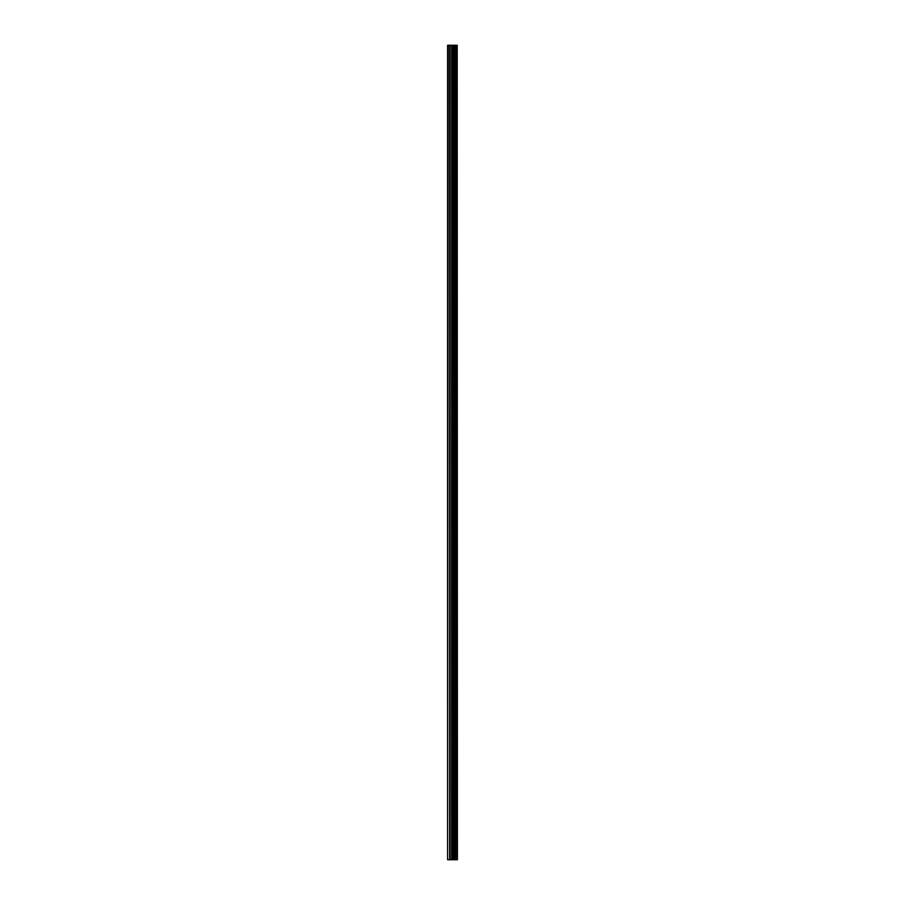 <?xml version="1.0" encoding="UTF-8"?>
<svg xmlns="http://www.w3.org/2000/svg" width="905" height="905" viewBox="0 0 905 905"><rect width="100%" height="100%" fill="white"/><g stroke="black" fill="none" stroke-linecap="round" stroke-linejoin="round"><path stroke-width="1.36" d="M457.195 45.25L457.41 859.75L457.195 45.25L447.59 45.25L447.59 859.75L448.145 45.25M448.145 859.75L457.195 859.75M457.002 859.75L457.002 45.25M453.891 859.75L453.891 45.25M453.699 859.75L453.699 45.25M456.12 859.75L456.12 45.25M456.041 859.75L456.041 45.25M455.939 859.75L455.939 45.25M455.747 859.75L455.747 45.25M455.147 859.75L455.147 45.25M454.955 859.75L454.955 45.25M454.864 859.75L454.864 45.25M454.785 859.75L454.785 45.25M453.292 859.75L453.292 45.25M452.896 859.75L452.896 45.25M452.014 859.75L452.014 45.25M451.618 859.75L451.618 45.25M450.034 859.75L450.034 45.25M449.638 859.75L449.638 45.25"/></g></svg>
